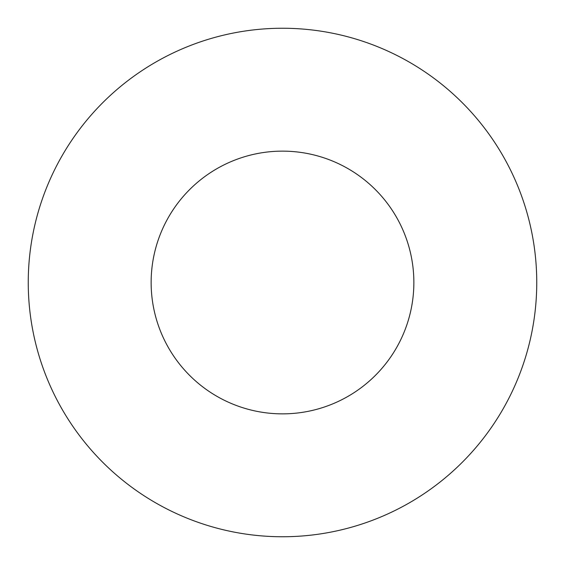 <?xml version="1.0" encoding="UTF-8"?>
<svg xmlns="http://www.w3.org/2000/svg" width="565" height="565" viewBox="0 0 565 565"><rect width="100%" height="100%" fill="white"/><g stroke="black" fill="none" stroke-linecap="round" stroke-linejoin="round"><path stroke-width="0.85" d="M413.863 282.5A131.363 131.363 0 0 0 282.5 151.138A131.363 131.363 0 0 0 151.138 282.5A131.363 131.363 0 0 0 282.5 413.863A131.363 131.363 0 0 0 413.863 282.5M536.75 282.5A254.25 254.25 0 0 0 282.5 28.25A254.25 254.25 0 0 0 28.25 282.5A254.25 254.25 0 0 0 282.5 536.75A254.25 254.25 0 0 0 536.75 282.5"/></g></svg>
